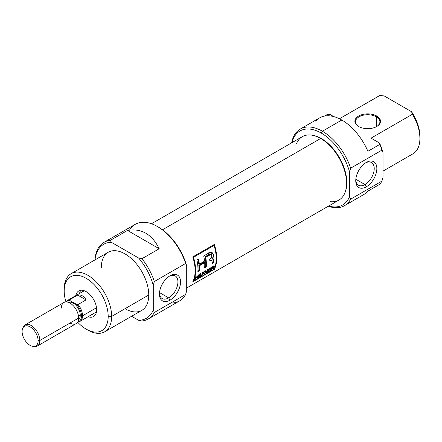 <?xml version="1.0" encoding="UTF-8"?>
<svg xmlns="http://www.w3.org/2000/svg" width="442" height="442" viewBox="0 0 442 442"><rect width="100%" height="100%" fill="white"/><g stroke="black" fill="none" stroke-linecap="round" stroke-linejoin="round"><path stroke-width="0.66" d="M169.999 300.151A14.912 8.613 -60 0 1 159.452 294.063A14.912 8.613 -60 0 1 169.999 275.791L169.999 275.791A14.912 8.613 120 0 0 169.993 275.791A14.912 8.613 -60 0 1 180.54 281.88A14.912 8.613 -60 0 1 169.999 300.151A14.912 8.613 120 0 0 180.54 281.88A14.912 8.613 120 0 0 169.999 275.791A14.912 8.613 120 0 0 159.452 294.063A14.912 8.613 120 0 0 169.999 300.151L168.689 297.886A13.067 7.542 -60 0 1 159.474 293.267A13.067 7.542 120 0 0 162.153 298.532A13.067 7.542 120 0 0 168.689 297.886A13.067 7.542 120 0 0 177.225 286.372A13.067 7.542 120 0 0 175.22 275.902A13.067 7.542 120 0 0 169.319 276.211A13.067 7.542 120 0 1 177.922 282.25A13.067 7.542 120 0 1 168.689 297.886L159.523 292.593M148.214 318.991L179.496 300.936A44.233 25.537 -120 0 0 185.634 294.427L154.357 312.483L153.28 309.925L153.28 285.322L154.357 281.515L185.634 263.46L186.712 266.018L186.712 290.621L185.634 294.427L154.357 312.483A44.233 25.537 60 0 1 148.214 318.991A44.233 25.537 60 0 1 141.948 320.975L138.622 320.295A42.708 24.658 -120 0 0 153.28 309.925L153.28 285.322A42.708 24.658 -120 0 0 138.622 258.023L111.417 242.321A42.708 24.658 -120 0 0 95.03 259.874A42.708 24.658 -120 0 1 111.417 242.321L110.246 240.398L127.506 230.437C141.357 228.066 151.926 234.166 159.208 248.741L141.948 258.703A44.233 25.537 60 0 1 154.357 281.515L185.634 263.46A44.233 25.537 -120 0 0 157.38 226.508A44.233 25.537 -120 0 0 135.258 224.321L103.98 242.376A44.233 25.537 60 0 1 110.246 240.398L127.506 230.437C141.357 228.066 151.926 234.166 159.208 248.741L127.506 230.437L159.208 248.741L141.948 258.703L138.622 258.023L111.417 242.321L110.246 240.398A44.233 25.537 60 0 0 94.908 259.946A44.233 25.537 60 0 1 103.98 242.376M131.611 316.251L138.622 320.295A42.708 24.658 -120 0 0 153.28 309.925L154.357 312.483A44.233 25.537 60 0 1 141.948 320.975L138.622 320.295L131.611 316.251M104.693 331.793L141.799 310.372A33.559 19.376 -120 0 0 148.75 295.007A33.559 19.376 -120 0 0 134.103 261.239A33.559 19.376 -120 0 0 108.24 252.249L71.14 273.67A33.559 19.376 60 0 1 96.997 282.659A33.559 19.376 60 0 1 111.644 316.428A33.559 19.376 60 0 1 104.693 331.793A33.559 19.376 60 0 1 87.919 330.13L86.19 329.13A31.117 17.967 -120 0 0 108.196 316.428A31.117 17.967 -120 0 0 86.19 278.322A31.117 17.967 -120 0 0 64.189 291.024L64.189 289.029A33.559 19.376 60 0 1 71.14 273.67M64.189 291.024A31.117 17.967 -120 0 0 65.93 301.93A31.117 17.967 -120 0 1 64.189 291.024A31.117 17.967 60 0 1 86.19 278.322A31.117 17.967 60 0 1 108.196 316.428L111.644 316.428A33.559 19.376 -120 0 0 87.919 275.333A33.559 19.376 -120 0 0 64.189 289.029L64.189 291.024M108.196 316.428A31.117 17.967 -120 0 1 77.615 322.168A31.117 17.967 -120 0 0 86.19 329.13M96.654 309.765A14.796 8.542 -120 0 0 90.196 294.875A14.796 8.542 -120 0 0 78.792 290.913A14.796 8.542 -120 0 0 75.908 295.571A14.796 8.542 60 0 1 87.157 292.25A14.796 8.542 60 0 1 96.654 309.765A14.796 8.542 60 0 1 88.107 316.71A14.796 8.542 -120 0 0 93.588 316.538A14.796 8.542 -120 0 0 96.654 309.765M91.776 314.594A14.796 8.542 -120 0 0 95.19 315.08A14.796 8.542 -120 0 1 91.776 314.594M157.38 226.508L158.457 227.133A42.708 24.658 60 0 1 186.712 266.018L186.712 290.621L185.634 294.427A44.233 25.537 -120 0 1 170.783 302.997M80.858 290.256A14.796 8.542 -120 0 0 79.571 293.455A14.796 8.542 -120 0 1 80.858 290.256M376.755 116.042A12.812 7.398 180 0 1 376.755 126.506A12.812 7.398 180 0 1 358.639 126.506L358.639 126.506A12.812 7.398 180 0 1 358.639 116.042A12.812 7.398 180 0 1 376.755 116.042A12.812 7.398 0 0 0 358.639 116.042A12.812 7.398 0 0 0 358.639 126.506A12.812 7.398 0 0 0 376.755 126.506A12.812 7.398 0 0 0 376.755 116.042L376.324 116.787A12.205 7.044 180 0 1 376.534 126.627A12.205 7.044 0 0 0 379.899 121.771A12.205 7.044 0 0 0 376.324 116.787A12.205 7.044 0 0 0 363.026 115.263A12.205 7.044 0 0 0 355.495 121.771A12.205 7.044 0 0 0 358.86 126.627A12.205 7.044 0 0 1 359.175 116.727A12.205 7.044 0 0 1 376.324 116.787L376.324 126.743M327.588 114.307L324.555 116.058L327.588 114.307L329.97 114.439L333.666 116.572L329.97 114.439L327.588 114.307M367.899 151.28L379.761 144.429L367.899 151.28A44.233 25.537 -120 0 0 341.81 120.025A44.233 25.537 60 0 1 367.899 151.28M367.899 191.132L379.761 184.281A44.233 25.537 -120 0 0 381.932 181.093L383.015 177.286L383.015 152.683L381.932 150.125A44.233 25.537 -120 0 0 379.761 144.429L379.54 143.053L371.042 138.147L379.54 143.053A42.708 24.658 60 0 1 383.015 152.683A42.708 24.658 -120 0 0 379.54 143.053L379.761 144.429A44.233 25.537 -120 0 1 381.932 150.125L350.655 168.187L381.932 150.125L383.015 152.683L383.015 177.286L381.932 181.093L350.655 199.154A44.233 25.537 60 0 1 344.517 205.663A44.233 25.537 60 0 1 328.284 206.226A44.233 25.537 -120 0 0 350.655 199.154L349.578 196.591L349.578 171.988A42.708 24.658 -120 0 0 321.317 133.103A42.708 24.658 -120 0 0 292.018 142.622A42.708 24.658 60 0 1 321.317 133.103L322.395 131.235A44.233 25.537 60 0 1 350.655 168.187L349.578 171.988L349.578 196.591A42.708 24.658 60 0 1 328.621 206.027A42.708 24.658 -120 0 0 349.578 196.591L350.655 199.154L381.932 181.093A44.233 25.537 -120 0 1 379.761 184.281L367.899 191.132A44.233 25.537 60 0 1 363.926 194.452L344.517 205.663M371.042 138.147L412.458 114.235L371.042 138.147M419.883 137.434A31.117 17.967 -120 0 0 411.546 111.715L412.458 114.235A33.559 19.376 -120 0 1 419.9 138.462L419.9 136.468A31.117 17.967 60 0 0 411.546 111.715L384.247 95.958L411.546 111.715L412.458 114.235A33.559 19.376 -120 0 1 412.458 154.092M378.916 95.991A33.559 19.376 -120 0 1 379.888 95.433L384.247 95.958L379.888 95.433L339.456 118.771L379.888 95.433A33.559 19.376 -120 0 0 379.391 95.699L339.445 118.765M291.676 142.816A44.233 25.537 60 0 1 300.278 129.047A44.233 25.537 60 0 1 322.395 131.235A44.233 25.537 -120 0 0 291.676 142.816M300.278 129.047L319.693 117.837A44.233 25.537 60 0 1 341.81 120.025A44.233 25.537 -120 0 0 315.726 121.158M383.015 171.104L412.95 153.822A33.559 19.376 -120 0 0 419.9 138.462M366.296 186.817A14.912 8.613 -60 0 1 355.749 180.728A14.912 8.613 -60 0 1 366.296 162.463L366.296 162.463A14.912 8.613 120 0 0 355.749 180.728A14.912 8.613 120 0 0 366.296 186.817A14.912 8.613 120 0 0 376.844 168.551A14.912 8.613 120 0 0 366.296 162.463L366.296 162.463A14.912 8.613 -60 0 1 376.844 168.551A14.912 8.613 -60 0 1 366.296 186.817L364.987 184.552A13.067 7.542 120 0 0 373.523 173.037A13.067 7.542 120 0 0 371.523 162.568A13.067 7.542 120 0 0 365.622 162.877A13.067 7.542 120 0 1 374.219 168.916A13.067 7.542 120 0 1 364.987 184.552L355.821 179.259M355.771 179.938A13.067 7.542 120 0 0 358.456 185.198A13.067 7.542 120 0 0 364.987 184.552A13.067 7.542 -60 0 1 355.771 179.938M186.712 287.963L338.975 200.055A36.609 21.133 -120 0 0 344.854 192.977A36.609 21.133 -120 0 0 320.671 138.462A36.609 21.133 -120 0 0 311.433 135.097A36.609 21.133 -120 0 0 302.367 136.644L151.49 223.757M214.342 269.366A36.609 21.133 -120 0 0 214.342 244.454L192.773 256.907A36.609 21.133 60 0 1 192.773 281.819L214.342 269.366L192.773 281.819A36.609 21.133 -120 0 0 192.773 256.907L193.474 257.316A36.609 21.133 60 0 1 193.474 281.101L214.077 269.211A36.609 21.133 -120 0 0 214.077 245.42L193.474 257.316A36.609 21.133 60 0 1 193.474 281.101L214.077 269.211A36.609 21.133 -120 0 0 214.077 245.42L193.474 257.316L192.773 256.907L214.342 244.454A36.609 21.133 60 0 1 214.342 269.366M311.433 135.097L312.218 135.202A36.078 20.829 60 0 1 321.317 138.517A36.078 20.829 60 0 1 345.152 192.248L344.854 192.977M213.856 244.735A35.691 20.608 60 0 1 214.066 245.415A35.691 20.608 -120 0 0 213.856 244.735M193.193 280.941L193.474 281.101L193.193 280.941M208.265 271.714L210.364 270.498A36.609 21.133 60 0 1 210.21 270.885L207.652 272.36A36.609 21.133 -120 0 0 208.751 268.935L211.265 267.487A36.609 21.133 60 0 1 211.165 267.902L209.11 269.09A36.609 21.133 60 0 1 208.806 270.178L210.723 269.073A36.609 21.133 60 0 1 210.596 269.471L208.679 270.581A36.609 21.133 60 0 1 208.265 271.714L210.364 270.498A36.609 21.133 60 0 1 210.21 270.885L207.652 272.36A36.609 21.133 -120 0 0 208.751 268.935L211.265 267.487A36.609 21.133 60 0 1 211.165 267.902L209.11 269.09A36.609 21.133 60 0 1 208.806 270.178L210.723 269.073A36.609 21.133 60 0 1 210.596 269.471L208.679 270.581A36.609 21.133 60 0 1 208.265 271.714L207.978 271.543L208.265 271.714M202.464 273.841L204.06 272.918A36.609 21.133 60 0 1 203.933 273.322L202.331 274.244A36.609 21.133 60 0 1 201.762 275.758L201.309 276.023A36.609 21.133 -120 0 0 202.408 272.598L204.69 271.283A36.609 21.133 60 0 1 204.591 271.697L202.767 272.753A36.609 21.133 60 0 1 202.464 273.841L204.06 272.918A36.609 21.133 60 0 1 203.933 273.322L202.331 274.244A36.609 21.133 60 0 1 201.762 275.758L201.309 276.023A36.609 21.133 -120 0 0 202.408 272.598L204.69 271.283A36.609 21.133 60 0 1 204.591 271.697L202.767 272.753A36.609 21.133 60 0 1 202.464 273.841L202.138 273.653L202.464 273.841M197.508 276.99L195.729 278.018A36.609 21.133 60 0 1 195.149 279.582L194.69 279.841A36.609 21.133 -120 0 0 195.789 276.421L196.248 276.156A36.609 21.133 60 0 1 195.856 277.615L197.635 276.587A36.609 21.133 -120 0 0 198.027 275.128L198.486 274.863A36.609 21.133 60 0 1 197.381 278.289L196.928 278.554A36.609 21.133 -120 0 0 197.508 276.99L195.729 278.018A36.609 21.133 60 0 1 195.149 279.582L194.69 279.841A36.609 21.133 -120 0 0 195.789 276.421L196.248 276.156A36.609 21.133 60 0 1 195.856 277.615L197.635 276.587A36.609 21.133 -120 0 0 198.027 275.128L198.486 274.863A36.609 21.133 60 0 1 197.381 278.289L196.928 278.554A36.609 21.133 -120 0 0 197.508 276.99L197.226 276.825L197.508 276.99M206.248 267.067A36.609 21.133 -120 0 0 205.712 257.128L210.392 254.504L211.248 254.443L211.84 256.122L211.779 257.332L209.701 259.255A36.609 21.133 60 0 1 209.806 261.106L211.724 260.355L212.11 261.62A36.609 21.133 60 0 1 211.994 263.752L213.591 262.83A36.609 21.133 -120 0 0 213.707 260.686L213.353 258.913L212.475 258.62L213.403 255.172L212.077 252.399L208 253.476L203.69 255.962A36.609 21.133 60 0 1 204.552 261.134L199.342 264.145A36.609 21.133 -120 0 0 198.475 258.973L196.878 259.896A36.609 21.133 60 0 1 197.839 271.924L199.441 271.001A36.609 21.133 -120 0 0 199.48 265.708L204.69 262.697A36.609 21.133 60 0 1 204.652 267.99L206.248 267.067L204.652 267.99A36.609 21.133 -120 0 0 204.69 262.697L199.48 265.708A36.609 21.133 60 0 1 199.441 271.001L197.839 271.924A36.609 21.133 -120 0 0 196.878 259.896L198.475 258.973A36.609 21.133 60 0 1 199.342 264.145L204.552 261.134A36.609 21.133 -120 0 0 203.69 255.962L208 253.476C211.237 249.868 215.503 254.415 212.475 258.62L213.353 258.913L213.707 260.686A36.609 21.133 60 0 1 213.591 262.83L211.994 263.752A36.609 21.133 -120 0 0 212.11 261.62L211.724 260.355L209.806 261.106A36.609 21.133 -120 0 0 209.701 259.255L211.779 257.332L211.569 254.863L211.143 254.393L205.712 257.128A36.609 21.133 60 0 1 206.248 267.067L205.602 266.692L204.712 267.206L205.602 266.692A35.691 20.608 -120 0 0 205.044 256.747L205.712 257.128L205.044 256.747A35.691 20.608 60 0 1 205.602 266.692L206.248 267.067M198.226 277.803L197.751 278.079L200.121 273.924L200.64 273.62L200.806 276.311L200.325 276.587L200.364 275.802L198.966 276.609L197.751 278.079L200.64 273.62L200.806 276.311L200.325 276.587L200.364 275.802L198.966 276.609L198.226 277.803M208.022 269.36A36.609 21.133 60 0 1 206.922 272.78L206.436 273.062L205.591 271.432A36.609 21.133 60 0 1 204.685 274.073L204.232 274.333A36.609 21.133 -120 0 0 205.331 270.913L205.817 270.631L206.757 272.322A36.609 21.133 -120 0 0 207.569 269.62L208.022 269.36A36.609 21.133 60 0 1 206.922 272.78L206.436 273.062L205.591 271.432A36.609 21.133 60 0 1 204.685 274.073L204.232 274.333A36.609 21.133 -120 0 0 205.331 270.913L205.817 270.631L206.757 272.322A36.609 21.133 -120 0 0 207.569 269.62L208.022 269.36M212.387 268.476L212.099 268.311L212.387 268.476L211.856 268.78A36.609 21.133 60 0 1 211.304 270.25L210.845 270.515A36.609 21.133 -120 0 0 211.95 267.09L213.967 265.962L214.475 266.145L213.188 267.99L213.862 268.775L213.331 269.079L212.387 268.476L211.856 268.78A36.609 21.133 60 0 1 211.304 270.25L210.845 270.515A36.609 21.133 -120 0 0 211.95 267.09L214.381 265.962L214.265 266.896L213.188 267.99L213.862 268.775L213.331 269.079L212.387 268.476L213.138 268.653M213.375 245.017L214.077 245.42L213.375 245.017M211.248 254.443L210.149 253.99L205.044 256.747L209.232 254.36L210.712 254.161M211.757 252.26L211.828 258.25L212.475 258.62L211.828 258.25M197.955 259.272A35.691 20.608 60 0 1 198.69 263.769L199.342 264.145L198.69 263.769A35.691 20.608 -120 0 0 197.955 259.272M198.79 270.626L197.9 271.139L198.79 270.626L199.441 271.001L198.79 270.626A35.691 20.608 -120 0 0 198.828 265.333A35.691 20.608 60 0 1 198.79 270.626M204.038 262.321L198.828 265.333L199.48 265.708L198.828 265.333L204.038 262.321L204.69 262.697L204.038 262.321M211.823 260.393L210.967 259.968L209.773 260.41L210.243 260.167L210.889 260.537L210.243 260.167L211.309 260.167M212.945 262.454L212.055 262.968L212.945 262.454L213.591 262.83L212.945 262.454A35.691 20.608 -120 0 0 213.061 260.316A35.691 20.608 60 0 1 212.945 262.454M195.414 277.836L195.729 278.018L195.414 277.836M194.867 279.416L195.149 279.582L194.867 279.416M195.53 277.432L195.856 277.615L195.53 277.432M197.099 278.123L197.381 278.289L197.099 278.123M200.359 276.051L200.806 276.311L200.359 276.051M200.071 274.018L199.237 276.134L200.364 275.488L200.071 274.018M199.022 276.007L200.287 274.145L200.364 275.488L199.022 276.007M202.016 274.062L202.331 274.244L202.016 274.062M201.48 275.598L201.762 275.758L201.48 275.598M204.281 271.521L204.591 271.697L204.281 271.521M202.453 272.57L202.767 272.753L202.453 272.57M203.646 273.156L203.933 273.322L203.646 273.156M206.226 272.377L206.922 272.78L206.226 272.377A35.691 20.608 -120 0 0 206.348 272.09A35.691 20.608 60 0 1 206.226 272.377L206.226 272.377M206.066 271.924L206.757 272.322L205.486 270.819L206.066 271.924M204.403 273.907L204.685 274.073L204.403 273.907M205.254 271.239L205.591 271.432L205.254 271.239M210.851 267.725L211.165 267.902L210.851 267.725M208.801 268.907L209.11 269.09L208.801 268.907M208.48 269.99L208.806 270.178L208.48 269.99M210.309 269.311L210.596 269.471L210.309 269.311M208.364 270.399L208.679 270.581L208.364 270.399M211.541 268.598L211.856 268.78L211.541 268.598M211.022 270.09L211.304 270.25L211.022 270.09M213.166 268.371L212.928 267.824L213.862 268.775L213.166 268.371M213.983 266.753L211.989 268.377A36.609 21.133 -120 0 0 212.304 267.244L213.392 266.614L213.083 266.438L214 266.559L211.994 267.067L212.304 267.244A36.609 21.133 60 0 1 211.989 268.377L211.663 268.195L212.967 267.813L213.983 266.753L213.271 266.078M38.111 340.727A11.321 6.536 -120 0 1 30.106 345.351A11.321 6.536 -120 0 1 22.1 331.483A11.321 6.536 60 0 1 30.106 326.865A11.321 6.536 60 0 1 38.111 340.727A11.321 6.536 -120 0 0 31.559 327.853A11.321 6.536 -120 0 0 22.625 328.489A11.321 6.536 -120 0 0 22.1 331.483A11.321 6.536 -120 0 0 32.962 346.39A11.321 6.536 -120 0 0 38.111 340.727L39.813 340.467A12.205 7.044 60 0 1 37.288 346.053A12.205 7.044 60 0 1 34.261 346.567L32.962 346.39M22.625 328.489L23.122 327.273A12.205 7.044 60 0 1 25.083 324.914A12.205 7.044 60 0 1 34.487 328.185A12.205 7.044 60 0 1 39.813 340.467A12.205 7.044 -120 0 0 32.399 326.323A12.205 7.044 -120 0 0 22.896 327.92M37.288 346.053L76.112 323.632A12.205 7.044 -120 0 0 78.643 318.047A12.205 7.044 -120 0 0 73.317 305.77A12.205 7.044 -120 0 0 63.913 302.499L25.083 324.914M80.262 315.245A9.912 5.724 -120 0 0 76.151 305.505A9.912 5.724 -120 0 0 68.637 302.438A9.912 5.724 -120 0 1 76.151 305.505A9.912 5.724 -120 0 1 80.262 315.245A9.912 5.724 60 0 1 78.532 319.572A9.912 5.724 -120 0 0 80.262 315.245L78.51 316.257M82.527 315.809A12.205 7.044 60 0 0 78.074 304.516L76.588 304.405L69.913 300.554L69.72 299.693A12.205 7.044 60 0 0 66.167 301.925A12.205 7.044 60 0 1 67.792 300.256A12.205 7.044 60 0 1 69.72 299.693L77.698 295.085L86.052 299.908L77.698 295.085C81.306 294.576 84.09 296.184 86.052 299.908L78.074 304.516L76.588 304.405A11.674 6.74 -120 0 1 81.472 315.118A11.674 6.74 -120 0 1 77.847 321.77A11.674 6.74 -120 0 0 81.472 315.118A11.674 6.74 -120 0 0 76.588 304.405L69.913 300.554A11.674 6.74 -120 0 0 66.394 301.93A11.674 6.74 -120 0 1 69.913 300.554L69.72 299.693L77.698 295.085C81.306 294.576 84.09 296.184 86.052 299.908L78.074 304.516A12.205 7.044 60 0 1 82.527 315.809A12.205 7.044 60 0 1 79.996 321.395A12.205 7.044 60 0 1 78.074 321.953L77.753 321.936L78.074 321.953A12.205 7.044 60 0 0 82.527 315.809L96.516 307.731M87.035 329.605A33.559 19.376 60 0 0 111.644 316.428L148.75 295.007A33.559 19.376 -120 0 0 125.02 253.907A33.559 19.376 -120 0 0 101.29 267.609M157.921 226.829A42.708 24.658 60 0 1 186.712 266.018L185.634 263.46A44.233 25.537 -120 0 0 157.871 226.801A44.233 25.537 -120 0 0 129.556 230.061M141.948 258.703A44.233 25.537 60 0 1 154.357 281.515L153.28 285.322A42.708 24.658 -120 0 0 138.622 258.023L141.948 258.703M148.75 295.007A33.559 19.376 60 0 1 125.02 308.709M321.317 133.103A42.708 24.658 60 0 1 349.578 171.988L350.655 168.187A44.233 25.537 60 0 0 322.395 131.235L341.81 120.025M344.998 192.607A36.078 20.829 -120 0 0 321.317 138.517L320.671 138.462A36.609 21.133 60 0 1 346.108 177.474A36.609 21.133 60 0 1 330.135 201.635M296.576 143.512A36.609 21.133 -120 0 1 320.671 138.462L162.496 229.779M311.831 135.153A36.078 20.829 60 0 1 321.317 138.517M213.061 260.316L213.707 260.686L213.061 260.316L212.696 258.52M208.519 254.741L209.182 255.128L208.519 254.741M213.806 265.764L214.436 266.487L213.768 266.095L213.58 266.515M33.592 346.44A12.205 7.044 60 0 0 39.813 340.467L78.643 318.047A12.205 7.044 -120 0 0 70.013 303.101A12.205 7.044 -120 0 0 61.383 308.085M70.013 323.03A12.205 7.044 -120 0 0 78.643 318.047M359.07 126.755L358.639 126.506M212.237 267.946L212.917 268.338M96.478 311.881L79.996 321.395M84.273 290.742L67.792 300.256"/></g></svg>
